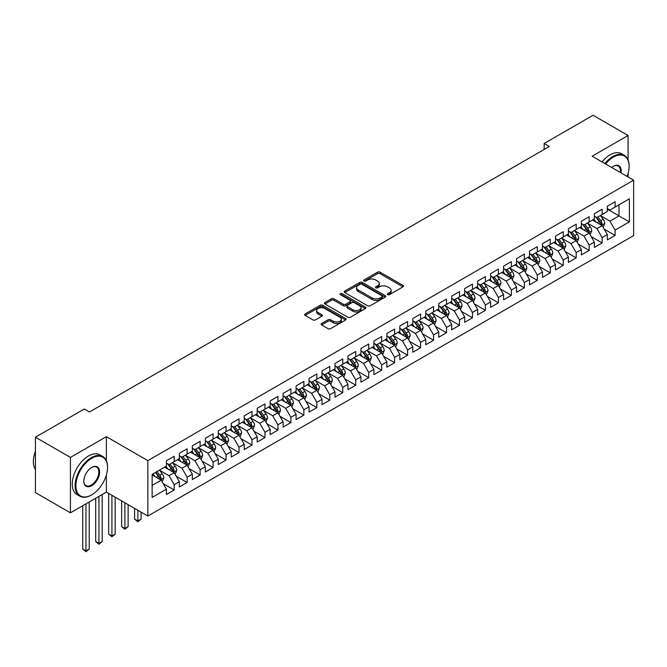 <?xml version="1.0" encoding="UTF-8"?>
<svg xmlns="http://www.w3.org/2000/svg" width="667" height="667" viewBox="0 0 667 667"><rect width="100%" height="100%" fill="white"/><g stroke="black" fill="none" stroke-linecap="round" stroke-linejoin="round"><path stroke-width="1" d="M387.677 294.672A1.259 0.725 0 0 0 389.461 294.672L402.985 286.86A1.801 1.042 0 0 0 403.51 286.126A1.801 1.042 0 0 0 402.985 285.393L380.073 272.161A1.801 1.042 0 0 0 377.53 272.161L363.999 279.973A1.259 0.725 0 0 0 363.632 280.482A1.259 0.725 0 0 0 363.999 280.999A1.259 0.725 0 0 0 365.783 280.999L367.534 279.99A5.761 3.327 0 0 1 375.679 279.99L377.589 281.09A5.761 3.327 0 0 1 379.281 283.442A5.761 3.327 0 0 1 377.589 285.793L375.838 286.81A1.259 0.725 0 0 0 375.471 287.319A1.259 0.725 0 0 0 375.838 287.836A1.259 0.725 0 0 0 377.622 287.836L379.373 286.827A5.761 3.327 0 0 1 387.519 286.827L389.428 287.927A5.761 3.327 0 0 1 391.12 290.278A5.761 3.327 0 0 1 389.428 292.63L387.677 293.638A1.259 0.725 0 0 0 387.31 294.155A1.259 0.725 0 0 0 387.677 294.672L387.677 293.638M321.644 323.462A1.801 1.042 0 0 0 321.119 324.195A1.801 1.042 0 0 0 321.644 324.929L328.072 328.639A1.801 1.042 0 0 0 330.624 328.639L345.639 319.968A1.801 1.042 0 0 0 346.165 319.235A1.801 1.042 0 0 0 345.639 318.501L322.728 305.269A1.801 1.042 0 0 0 320.185 305.269L305.161 313.94A1.801 1.042 0 0 0 304.636 314.674A1.801 1.042 0 0 0 305.161 315.416L312.923 319.893A1.801 1.042 0 0 0 315.474 319.893L321.903 316.183A1.801 1.042 0 0 0 322.428 315.449A1.801 1.042 0 0 0 321.903 314.716L318.051 312.49A4.819 2.776 0 0 1 316.642 310.522A4.819 2.776 0 0 1 319.61 307.954A4.819 2.776 0 0 1 324.862 308.563L339.945 317.267A4.819 2.776 0 0 1 341.354 319.235A4.819 2.776 0 0 1 338.386 321.802A4.819 2.776 0 0 1 333.133 321.202L330.624 319.751A1.801 1.042 0 0 0 328.072 319.751L321.644 323.462L321.644 324.929M106.361 460.705L106.361 436.677L70.435 457.42L35.426 437.202L84.317 408.979L89.503 411.973L549.358 146.482L544.172 143.48L544.172 149.475M106.361 436.677L147.857 460.639L633.65 180.173L633.65 235.576L147.857 516.041L147.857 460.639M628.072 159.88L628.072 135.468L592.154 156.211L633.65 180.173M628.072 135.468L593.063 115.258L544.172 143.48M367.659 305.786A1.801 1.042 0 0 0 370.21 305.786L385.226 297.115A1.801 1.042 0 0 0 385.759 296.381A1.801 1.042 0 0 0 385.226 295.648L362.314 282.416A1.801 1.042 0 0 0 359.771 282.416L344.747 291.087A1.801 1.042 0 0 0 344.222 291.821A1.801 1.042 0 0 0 344.747 292.555L367.659 305.786M340.862 294.939A1.259 0.725 0 0 1 342.138 295.122L342.138 293.622L365.433 307.07A1.801 1.042 0 0 1 365.958 307.804A1.801 1.042 0 0 1 365.433 308.538L350.417 317.217A1.801 1.042 0 0 1 347.866 317.217L324.954 303.985L324.954 302.518A1.801 1.042 0 0 0 324.429 303.252A1.801 1.042 0 0 0 324.954 303.985M324.954 302.518L331.382 298.808A1.801 1.042 0 0 1 333.934 298.808L343.222 304.169A1.801 1.042 0 0 0 345.764 304.169L350.033 301.709A1.801 1.042 0 0 0 350.559 300.975A1.801 1.042 0 0 0 350.033 300.233L340.362 294.656A1.259 0.725 0 0 1 339.987 294.139A1.259 0.725 0 0 1 340.77 293.463A1.259 0.725 0 0 1 342.138 293.622M607.329 209.146L618.993 215.883L618.993 204.802L629.373 198.816L615.107 207.045L615.107 201.734L607.329 206.228L607.329 211.539L602.134 214.532L602.134 209.221L594.355 213.715L594.355 219.026L589.169 222.019L589.169 216.708L581.391 221.202L581.391 226.513L576.205 229.506L576.205 224.195L568.417 228.689L568.417 234L563.231 236.993L563.231 231.682L555.453 236.176L555.453 241.487L550.267 244.481L550.267 239.17L542.479 243.663L542.479 248.974L537.294 251.968L537.294 246.657L529.515 251.151L529.515 256.462L524.329 259.455L524.329 254.144L516.55 258.638L516.55 263.949L511.356 266.942L511.356 261.631L503.577 266.125L503.577 271.436L498.391 274.437L498.391 269.118L490.612 273.612L490.612 278.923L485.426 281.924L485.426 276.605L477.639 281.099L477.639 286.41L472.453 289.411L472.453 284.092L464.674 288.586L464.674 293.897L459.488 296.898L459.488 291.579L451.709 296.073L451.709 301.384L446.515 304.385L446.515 299.066L438.736 303.56L438.736 308.871L433.55 311.873L433.55 306.553L425.771 311.047L425.771 316.358L420.585 319.36L420.585 314.04L412.798 318.534L412.798 323.845L407.612 326.847L407.612 321.527L399.833 326.021L399.833 331.332L394.647 334.334L394.647 329.014L386.868 333.508L386.868 338.819L381.674 341.821L381.674 336.502L373.895 340.995L373.895 346.306L368.709 349.308L368.709 343.989L360.93 348.482L360.93 353.793L355.744 356.795L355.744 351.476L347.957 355.97L347.957 361.281L342.771 364.282L342.771 358.963L334.992 363.457L334.992 368.768L329.806 371.769L329.806 366.45L322.019 370.944L322.019 376.255L316.833 379.256L316.833 373.937L309.054 378.431L309.054 383.742L303.869 386.743L303.869 381.424L296.09 385.918L296.09 391.229L290.895 394.23L290.895 388.911L283.116 393.405L283.116 398.716L277.931 401.717L277.931 396.398L270.152 400.892L270.152 406.203L264.966 409.204L264.966 403.885L257.179 408.379L257.179 413.69L251.993 416.692L251.993 411.372L244.214 415.866L244.214 421.177L239.028 424.179L239.028 418.859L231.249 423.353L231.249 428.664L226.055 431.666L226.055 426.346L218.276 430.84L218.276 436.151L213.09 439.153L213.09 433.833L205.311 438.327L205.311 443.647L200.125 446.64L200.125 441.321L192.338 445.814L192.338 451.134L187.152 454.127L187.152 448.808L179.373 453.302L179.373 458.621L174.187 461.614L174.187 456.295L166.408 460.789L166.408 466.108L152.143 474.337L152.143 497.399L166.408 489.161L161.214 480.182L152.143 474.937M629.373 198.816L629.373 221.878L615.107 230.107L609.921 221.127L600.517 215.699M604.144 229.098L615.107 235.426L615.107 230.107M615.107 235.426L607.329 239.92L607.329 234.601L602.134 237.594L596.948 228.614L587.544 223.187M591.179 236.585L602.134 242.913L602.134 237.594M602.134 242.913L594.355 247.407L594.355 242.088L589.169 245.081L583.984 236.101L574.579 230.674M578.214 244.072L589.169 250.4L589.169 245.081M589.169 250.4L581.391 254.894L581.391 249.575L576.205 252.568L571.01 243.588L561.614 238.161M565.241 251.559L576.205 257.887L576.205 252.568M576.205 257.887L568.417 262.381L568.417 257.062L563.231 260.055L558.046 251.075L548.641 245.648M552.276 259.046L563.231 265.374L563.231 260.055M563.231 265.374L555.453 269.868L555.453 264.549L550.267 267.542L545.081 258.563L535.676 253.135M539.303 266.533L550.267 272.861L550.267 267.542M550.267 272.861L542.479 277.355L542.479 272.036L537.294 275.029L532.108 266.05L522.703 260.622M526.338 274.02L537.294 280.348L537.294 275.029M537.294 280.348L529.515 284.842L529.515 279.523L524.329 282.516L519.143 273.537L509.738 268.109M513.373 281.507L524.329 287.836L524.329 282.516M524.329 287.836L516.55 292.329L516.55 287.01L511.356 290.003L506.17 281.024L496.773 275.596M500.4 288.994L511.356 295.323L511.356 290.003M511.356 295.323L503.577 299.817L503.577 294.497L498.391 297.49L493.205 288.511L483.8 283.083M487.435 296.482L498.391 302.81L498.391 297.49M498.391 302.81L490.612 307.304L490.612 301.984L485.426 304.977L480.232 295.998L470.835 290.57M474.462 303.969L485.426 310.297L485.426 304.977M485.426 310.297L477.639 314.791L477.639 309.471L472.453 312.464L467.267 303.485L457.862 298.057M461.497 311.456L472.453 317.784L472.453 312.464M472.453 317.784L464.674 322.278L464.674 316.958L459.488 319.952L454.302 310.972L444.897 305.544M448.532 318.943L459.488 325.271L459.488 319.952M459.488 325.271L451.709 329.765L451.709 324.445L446.515 327.439L441.329 318.459L431.933 313.031M435.559 326.43L446.515 332.758L446.515 327.439M446.515 332.758L438.736 337.252L438.736 331.933L433.55 334.926L428.364 325.946L418.959 320.519M422.595 333.917L433.55 340.245L433.55 334.926M433.55 340.245L425.771 344.739L425.771 339.42L420.585 342.413L415.391 333.433L405.995 328.006M409.621 341.404L420.585 347.732L420.585 342.413M420.585 347.732L412.798 352.226L412.798 346.907L407.612 349.9L402.426 340.92L393.021 335.493M396.657 348.891L407.612 355.219L407.612 349.9M407.612 355.219L399.833 359.713L399.833 354.394L394.647 357.387L389.461 348.407L380.057 342.98M383.683 356.378L394.647 362.706L394.647 357.387M394.647 362.706L386.868 367.2L386.868 361.881L381.674 364.874L376.488 355.895L367.083 350.467M370.719 363.865L381.674 370.193L381.674 364.874M381.674 370.193L373.895 374.687L373.895 369.368L368.709 372.361L363.523 363.382L354.119 357.954M357.754 371.352L368.709 377.68L368.709 372.361M368.709 377.68L360.93 382.174L360.93 376.855L355.744 379.857L350.55 370.869L341.154 365.441M344.781 378.839L355.744 385.167L355.744 379.857M355.744 385.167L347.957 389.661L347.957 384.342L342.771 387.344L337.585 378.356L328.181 372.928M331.816 386.326L342.771 392.655L342.771 387.344M342.771 392.655L334.992 397.148L334.992 391.829L329.806 394.831L324.621 385.843L315.216 380.415M318.843 393.813L329.806 400.142L329.806 394.831M329.806 400.142L322.019 404.636L322.019 399.316L316.833 402.318L311.647 393.33L302.243 387.902M305.878 401.301L316.833 407.629L316.833 402.318M316.833 407.629L309.054 412.123L309.054 406.803L303.869 409.805L298.683 400.817L289.278 395.389M292.913 408.788L303.869 415.116L303.869 409.805M303.869 415.116L296.09 419.61L296.09 414.29L290.895 417.292L285.709 408.304L276.313 402.876M279.94 416.275L290.895 422.603L290.895 417.292M290.895 422.603L283.116 427.097L283.116 421.777L277.931 424.779L272.745 415.791L263.34 410.363M266.975 423.762L277.931 430.09L277.931 424.779M277.931 430.09L270.152 434.584L270.152 429.265L264.966 432.266L259.771 423.278L250.375 417.85M254.002 431.249L264.966 437.577L264.966 432.266M264.966 437.577L257.179 442.071L257.179 436.752L251.993 439.753L246.807 430.765L237.402 425.338M241.037 438.736L251.993 445.064L251.993 439.753M251.993 445.064L244.214 449.558L244.214 444.239L239.028 447.24L233.842 438.252L224.437 432.825M228.072 446.223L239.028 452.551L239.028 447.24M239.028 452.551L231.249 457.045L231.249 451.726L226.055 454.727L220.869 445.739L211.472 440.312M215.099 453.71L226.055 460.038L226.055 454.727M226.055 460.038L218.276 464.532L218.276 459.213L213.09 462.214L207.904 453.226L198.499 447.799M202.134 461.197L213.09 467.525L213.09 462.214M213.09 467.525L205.311 472.019L205.311 466.7L200.125 469.701L194.931 460.714L185.534 455.286M189.161 468.684L200.125 475.012L200.125 469.701M200.125 475.012L192.338 479.506L192.338 474.187L187.152 477.188L181.966 468.201L172.561 462.773M176.196 476.171L187.152 482.499L187.152 477.188M187.152 482.499L179.373 486.993L179.373 481.674L174.187 484.676L169.001 475.688L159.596 470.26M163.223 483.658L174.187 489.987L174.187 484.676M174.187 489.987L166.408 494.48L166.408 489.161M166.408 463.106L169.001 464.607L174.187 461.614M152.143 485.418L161.214 480.182M179.373 455.619L181.966 457.12L187.152 454.127M169.001 475.688L174.187 472.695L164.591 467.15M179.373 481.674L174.187 472.695M192.338 448.132L194.931 449.633L200.125 446.64M181.966 468.201L187.152 465.207L177.555 459.663M192.338 474.187L187.152 465.207M205.311 440.645L207.904 442.146L213.09 439.153M194.931 460.714L200.125 457.72L190.529 452.176M205.311 466.7L200.125 457.72M218.276 433.158L220.869 434.659L226.055 431.666M207.904 453.226L213.09 450.233L203.493 444.689M218.276 459.213L213.09 450.233M231.249 425.671L233.842 427.172L239.028 424.179M220.869 445.739L226.055 442.746L216.458 437.202M231.249 451.726L226.055 442.746M244.214 418.184L246.807 419.685L251.993 416.692M233.842 438.252L239.028 435.259L229.431 429.715M244.214 444.239L239.028 435.259M257.179 410.697L259.771 412.198L264.966 409.204M246.807 430.765L251.993 427.772L242.396 422.228M257.179 436.752L251.993 427.772M270.152 403.21L272.745 404.711L277.931 401.717M259.771 423.278L264.966 420.285L255.369 414.741M270.152 429.265L264.966 420.285M283.116 395.723L285.709 397.224L290.895 394.23M272.745 415.791L277.931 412.798L268.334 407.254M283.116 421.777L277.931 412.798M296.09 388.236L298.683 389.736L303.869 386.743M285.709 408.304L290.895 405.311L281.299 399.766M296.09 414.29L290.895 405.311M309.054 380.749L311.647 382.249L316.833 379.256M298.683 400.817L303.869 397.824L294.272 392.279M309.054 406.803L303.869 397.824M322.019 373.262L324.621 374.762L329.806 371.769M311.647 393.33L316.833 390.337L307.237 384.792M322.019 399.316L316.833 390.337M334.992 365.774L337.585 367.275L342.771 364.282M324.621 385.843L329.806 382.85L320.21 377.305M334.992 391.829L329.806 382.85M347.957 358.287L350.55 359.788L355.744 356.795M337.585 378.356L342.771 375.363L333.175 369.818M347.957 384.342L342.771 375.363M360.93 350.8L363.523 352.301L368.709 349.308M350.55 370.869L355.744 367.876L346.148 362.331M360.93 376.855L355.744 367.876M373.895 343.313L376.488 344.814L381.674 341.821M363.523 363.382L368.709 360.388L359.113 354.844M373.895 369.368L368.709 360.388M386.868 335.826L389.461 337.327L394.647 334.334M376.488 355.895L381.674 352.901L372.078 347.357M386.868 361.881L381.674 352.901M399.833 328.339L402.426 329.84L407.612 326.847M389.461 348.407L394.647 345.414L385.051 339.87M399.833 354.394L394.647 345.414M412.798 320.852L415.391 322.353L420.585 319.36M402.426 340.92L407.612 337.927L398.016 332.383M412.798 346.907L407.612 337.927M425.771 313.365L428.364 314.866L433.55 311.873M415.391 333.433L420.585 330.44L410.989 324.896M425.771 339.42L420.585 330.44M438.736 305.878L441.329 307.379L446.515 304.385M428.364 325.946L433.55 322.953L423.954 317.409M438.736 331.933L433.55 322.953M451.709 298.391L454.302 299.892L459.488 296.898M441.329 318.459L446.515 315.466L436.918 309.922M451.709 324.445L446.515 315.466M464.674 290.904L467.267 292.404L472.453 289.411M454.302 310.972L459.488 307.979L449.892 302.434M464.674 316.958L459.488 307.979M477.639 283.417L480.232 284.917L485.426 281.924M467.267 303.485L472.453 300.492L462.856 294.947M477.639 309.471L472.453 300.492M490.612 275.93L493.205 277.43L498.391 274.437M480.232 295.998L485.426 293.005L475.829 287.46M490.612 301.984L485.426 293.005M503.577 268.442L506.17 269.943L511.356 266.942M493.205 288.511L498.391 285.518L488.794 279.973M503.577 294.497L498.391 285.518M516.55 260.955L519.143 262.456L524.329 259.455M506.17 281.024L511.356 278.031L501.759 272.486M516.55 287.01L511.356 278.031M529.515 253.468L532.108 254.969L537.294 251.968M519.143 273.537L524.329 270.544L514.732 264.999M529.515 279.523L524.329 270.544M542.479 245.981L545.081 247.482L550.267 244.481M532.108 266.05L537.294 263.056L527.697 257.512M542.479 272.036L537.294 263.056M555.453 238.494L558.046 239.995L563.231 236.993M545.081 258.563L550.267 255.569L540.67 250.025M555.453 264.549L550.267 255.569M568.417 231.007L571.01 232.508L576.205 229.506M558.046 251.075L563.231 248.082L553.635 242.538M568.417 257.062L563.231 248.082M581.391 223.52L583.984 225.021L589.169 222.019M571.01 243.588L576.205 240.595L566.6 235.051M581.391 249.575L576.205 240.595M594.355 216.033L596.948 217.534L602.134 214.532M583.984 236.101L589.169 233.108L579.573 227.564M594.355 242.088L589.169 233.108M607.329 208.546L609.921 210.047L615.107 207.045M596.948 228.614L602.134 225.621L592.538 220.077M607.329 234.601L602.134 225.621M35.426 437.202L35.426 492.613L70.435 512.823L106.361 492.088L147.857 516.041M70.435 457.42L70.435 512.823M628.072 176.947L628.072 173.428M609.921 221.127L618.993 215.883L629.373 221.878M106.361 492.088L106.361 475.012M388.186 294.847L389.428 294.13A5.761 3.327 0 0 0 391.12 291.779L391.12 290.278M379.281 283.442L379.281 284.942A5.761 3.327 0 0 1 377.589 287.294L376.346 288.011M402.96 286.877L380.073 273.662A1.801 1.042 0 0 0 377.53 273.662L364.507 281.182M385.201 297.123L362.314 283.909A1.801 1.042 0 0 0 359.771 283.909L344.772 292.571L344.747 291.087M382.049 296.89A1.259 0.725 0 0 0 382.416 296.381A1.259 0.725 0 0 0 382.049 295.865L361.931 284.25A1.259 0.725 0 0 0 360.155 284.25L358.304 285.318A5.761 3.327 0 0 0 356.62 287.669A5.761 3.327 0 0 0 358.304 290.02L372.053 297.957A5.761 3.327 0 0 0 380.198 297.957L382.049 296.89L382.049 298.391A1.259 0.725 0 0 0 382.416 297.874L382.416 296.381M356.62 287.669L356.62 289.17A5.761 3.327 0 0 0 358.304 291.521L358.304 290.02M382.049 298.391L380.198 299.458A5.761 3.327 0 0 1 372.053 299.458L358.304 291.521M324.979 304.002L331.382 300.3L331.382 298.808M350.559 300.975L350.559 302.468A1.801 1.042 0 0 1 350.033 303.202L345.764 305.669A1.801 1.042 0 0 1 343.222 305.669L333.934 300.3A1.801 1.042 0 0 0 331.382 300.3M342.138 295.122L365.408 308.554M352.868 309.738A4.819 2.776 0 0 0 358.112 310.338A4.819 2.776 0 0 0 361.089 307.77A4.819 2.776 0 0 0 359.671 305.803L354.36 302.735A1.801 1.042 0 0 0 351.817 302.735L347.549 305.194A1.801 1.042 0 0 0 347.023 305.936A1.801 1.042 0 0 0 347.549 306.67L352.868 309.738L352.868 311.231A4.819 2.776 0 0 0 358.112 311.839A4.819 2.776 0 0 0 361.089 309.271L361.089 307.77M347.023 305.936L347.023 307.429A1.801 1.042 0 0 0 347.549 308.162L347.549 306.67M352.868 311.231L347.549 308.162M341.354 319.235L341.354 320.735A4.819 2.776 0 0 1 338.386 323.303A4.819 2.776 0 0 1 333.133 322.695L330.624 321.244A1.801 1.042 0 0 0 328.072 321.244L321.669 324.946M316.642 310.522L316.642 312.023A4.819 2.776 0 0 0 318.051 313.99L318.051 312.49M321.878 316.2L318.051 313.99M345.614 319.985L322.728 306.77A1.801 1.042 0 0 0 320.185 306.77L305.186 315.424M603.093 227.28L604.702 223.353A4.861 2.81 -120 0 0 603.151 219.218L600.4 215.541M596.006 222.078L593.913 219.285M601.217 225.087L602.084 223.562A4.861 2.81 -120 0 0 600.692 220.644L597.932 216.958M596.365 217.192L599.766 221.736A2.476 1.426 60 0 1 600.217 222.486L602.084 223.562M595.506 216.7L599.133 221.536A4.861 2.81 60 0 1 600.525 224.462L600.625 224.746M590.128 234.767L591.737 230.84A4.861 2.81 -120 0 0 590.187 226.705L587.427 223.028M583.041 229.565L580.949 226.772M588.252 232.575L589.111 231.049A4.861 2.81 -120 0 0 587.719 228.131L584.967 224.445M583.392 224.679L586.793 229.223A2.476 1.426 60 0 1 587.243 229.973L589.111 231.049M582.541 224.187L586.168 229.023A4.861 2.81 60 0 1 587.56 231.949L587.652 232.233M577.163 242.254L578.764 238.327A4.861 2.81 -120 0 0 577.213 234.192L574.462 230.515M570.068 237.052L567.976 234.259M575.288 240.062L576.146 238.536A4.861 2.81 -120 0 0 574.754 235.618L571.994 231.933M570.427 232.166L573.828 236.71A2.476 1.426 60 0 1 574.279 237.46L576.146 238.536M569.568 231.674L573.195 236.51A4.861 2.81 60 0 1 574.587 239.436L574.687 239.72M627.105 176.388A22.378 12.915 120 0 0 629.114 166.316A22.378 12.915 120 0 0 613.29 157.187A22.378 12.915 120 0 0 605.569 163.957M604.902 163.573A22.928 13.232 -60 0 1 612.898 156.512A22.928 13.232 -60 0 1 624.362 155.378A22.928 13.232 -60 0 1 629.114 165.866A22.928 13.232 -60 0 1 629.106 166.1M611.647 167.467A11.189 6.462 -60 0 1 613.29 166.316L613.29 166.316A11.189 6.462 -60 0 1 621.027 172.886M620.31 172.47A10.639 6.145 120 0 0 618.217 166.016A10.639 6.145 120 0 0 613.09 166.433M602.043 161.923A22.928 13.232 -60 0 1 610.047 154.861A22.928 13.232 -60 0 1 621.511 153.727L624.362 155.378M91.321 495.081L91.704 494.856A22.378 12.915 120 0 0 107.529 467.45A22.378 12.915 120 0 0 91.704 458.321A22.378 12.915 120 0 0 75.888 485.718A22.378 12.915 120 0 0 91.704 494.856L91.321 495.081A22.928 13.232 -60 0 1 79.857 496.215A22.928 13.232 -60 0 1 76.338 477.847A22.928 13.232 -60 0 1 91.321 457.645A22.928 13.232 -60 0 1 102.776 456.511A22.928 13.232 -60 0 1 107.529 467A22.928 13.232 -60 0 1 107.529 467.225M91.704 467.45L91.704 467.45A11.189 6.462 -60 0 1 99.616 472.019A11.189 6.462 -60 0 1 91.704 485.718A11.189 6.462 -60 0 1 83.8 481.157A11.189 6.462 -60 0 1 91.704 467.45L91.704 467.45M83.8 480.924A10.639 6.145 120 0 0 86.001 485.576A10.639 6.145 120 0 0 91.321 485.051A10.639 6.145 120 0 0 98.266 475.671A10.639 6.145 120 0 0 96.64 467.15A10.639 6.145 120 0 0 91.512 467.567M35.426 469.576A22.928 13.232 -60 0 1 35.426 451.251M79.857 496.215L77.005 494.564A22.928 13.232 -60 0 1 73.487 476.196A22.928 13.232 -60 0 1 88.461 455.995A22.928 13.232 -60 0 1 99.925 454.861L102.776 456.511M564.19 249.741L565.799 245.815A4.861 2.81 -120 0 0 564.249 241.679L561.497 238.002M557.103 244.539L555.011 241.746M562.314 247.549L563.173 246.023A4.861 2.81 -120 0 0 561.781 243.105L559.029 239.42M557.454 239.653L560.864 244.197A2.476 1.426 60 0 1 561.314 244.947L563.173 246.023M556.603 239.161L560.23 243.997A4.861 2.81 60 0 1 561.622 246.923L561.714 247.207M551.225 257.229L552.835 253.302A4.861 2.81 -120 0 0 551.284 249.166L548.524 245.489M544.139 252.026L542.038 249.233M549.35 255.036L550.208 253.51A4.861 2.81 -120 0 0 548.816 250.592L546.065 246.907M544.489 247.14L547.89 251.684A2.476 1.426 60 0 1 548.341 252.434L550.208 253.51M543.638 246.648L547.257 251.484A4.861 2.81 60 0 1 548.649 254.41L548.749 254.694M538.252 264.716L539.861 260.789A4.861 2.81 -120 0 0 538.311 256.653L535.559 252.976M531.165 259.513L529.073 256.72M536.376 262.523L537.243 260.997A4.861 2.81 -120 0 0 535.851 258.079L533.091 254.402M531.524 254.627L534.926 259.171A2.476 1.426 60 0 1 535.376 259.922L537.243 260.997M530.665 254.135L534.292 258.971A4.861 2.81 60 0 1 535.684 261.898L535.784 262.181M525.288 272.203L526.897 268.276A4.861 2.81 -120 0 0 525.346 264.14L522.586 260.463M518.201 267L516.108 264.207M523.412 270.01L524.27 268.484A4.861 2.81 -120 0 0 522.878 265.566L520.127 261.889M518.551 262.114L521.953 266.658A2.476 1.426 60 0 1 522.403 267.409L524.27 268.484M517.7 261.622L521.327 266.458A4.861 2.81 60 0 1 522.711 269.385L522.811 269.668M512.323 279.69L513.923 275.763A4.861 2.81 -120 0 0 512.373 271.627L509.621 267.951M505.227 274.487L503.135 271.694M510.447 277.497L511.306 275.971A4.861 2.81 -120 0 0 509.913 273.053L507.153 269.376M505.586 269.601L508.988 274.145A2.476 1.426 60 0 1 509.438 274.896L511.306 275.971M504.727 269.109L508.354 273.945A4.861 2.81 60 0 1 509.746 276.872L509.846 277.155M499.35 287.177L500.959 283.25A4.861 2.81 -120 0 0 499.408 279.114L496.657 275.438M492.263 281.974L490.17 279.181M497.474 284.984L498.332 283.458A4.861 2.81 -120 0 0 496.94 280.54L494.189 276.863M492.613 277.088L496.015 281.632A2.476 1.426 60 0 1 496.465 282.383L498.332 283.458M491.762 276.597L495.389 281.432A4.861 2.81 60 0 1 496.782 284.359L496.873 284.642M486.385 294.664L487.994 290.737A4.861 2.81 -120 0 0 486.443 286.602L483.683 282.925M479.298 289.461L477.197 286.668M484.509 292.471L485.368 290.945A4.861 2.81 -120 0 0 483.975 288.027L481.224 284.35M479.648 284.576L483.05 289.119A2.476 1.426 60 0 1 483.5 289.87L485.368 290.945M478.789 284.084L482.416 288.919A4.861 2.81 60 0 1 483.808 291.846L483.909 292.129M473.412 302.151L475.021 298.224A4.861 2.81 -120 0 0 473.47 294.089L470.719 290.412M466.325 296.948L464.232 294.155M471.536 299.958L472.394 298.432A4.861 2.81 -120 0 0 471.01 295.514L468.251 291.838M466.683 292.063L470.085 296.607A2.476 1.426 60 0 1 470.535 297.357L472.394 298.432M465.824 291.571L469.451 296.406A4.861 2.81 60 0 1 470.844 299.333L470.944 299.616M460.447 309.638L462.056 305.711A4.861 2.81 -120 0 0 460.505 301.576L457.745 297.899M453.36 304.435L451.267 301.642M458.571 307.445L459.43 305.92A4.861 2.81 -120 0 0 458.037 303.001L455.286 299.325M453.71 299.55L457.112 304.094A2.476 1.426 60 0 1 457.562 304.844L459.43 305.92M452.86 299.058L456.486 303.894A4.861 2.81 60 0 1 457.87 306.82L457.971 307.103M447.482 317.125L449.083 313.198A4.861 2.81 -120 0 0 447.532 309.063L444.781 305.386M440.387 311.923L438.294 309.129M445.606 314.932L446.465 313.407A4.861 2.81 -120 0 0 445.072 310.488L442.313 306.812M440.745 307.037L444.147 311.581A2.476 1.426 60 0 1 444.597 312.331L446.465 313.407M439.887 306.545L443.513 311.381A4.861 2.81 60 0 1 444.906 314.307L445.006 314.591M434.509 324.612L436.118 320.685A4.861 2.81 -120 0 0 434.567 316.55L431.807 312.873M427.422 319.41L425.329 316.617M432.633 322.419L433.492 320.894A4.861 2.81 -120 0 0 432.099 317.976L429.348 314.299M427.772 314.524L431.174 319.068A2.476 1.426 60 0 1 431.624 319.818L433.492 320.894M426.922 314.032L430.548 318.868A4.861 2.81 60 0 1 431.941 321.794L432.033 322.078M421.544 332.099L423.145 328.172A4.861 2.81 -120 0 0 421.594 324.037L418.843 320.36M414.457 326.897L412.356 324.104M419.668 329.907L420.527 328.381A4.861 2.81 -120 0 0 419.134 325.463L416.383 321.786M414.807 322.011L418.209 326.555A2.476 1.426 60 0 1 418.659 327.305L420.527 328.381M413.949 321.519L417.575 326.355A4.861 2.81 60 0 1 418.968 329.281L419.068 329.565M408.571 339.586L410.18 335.659A4.861 2.81 -120 0 0 408.629 331.524L405.878 327.847M401.484 334.384L399.391 331.591M406.695 337.394L407.554 335.868A4.861 2.81 -120 0 0 406.17 332.95L403.41 329.273M401.842 329.498L405.244 334.042A2.476 1.426 60 0 1 405.694 334.792L407.554 335.868M400.984 329.006L404.611 333.842A4.861 2.81 60 0 1 406.003 336.768L406.103 337.052M395.606 347.073L397.215 343.146A4.861 2.81 -120 0 0 395.664 339.011L392.905 335.334M388.519 341.871L386.426 339.078M393.73 344.881L394.589 343.355A4.861 2.81 -120 0 0 393.197 340.437L390.445 336.76M388.869 336.985L392.271 341.529A2.476 1.426 60 0 1 392.721 342.279L394.589 343.355M388.019 336.493L391.637 341.329A4.861 2.81 60 0 1 393.03 344.255L393.13 344.539M382.633 354.561L384.242 350.634A4.861 2.81 -120 0 0 382.691 346.498L379.94 342.821M375.546 349.358L373.453 346.565M380.765 352.368L381.624 350.842A4.861 2.81 -120 0 0 380.232 347.924L377.472 344.247M375.905 344.472L379.306 349.016A2.476 1.426 60 0 1 379.756 349.766L381.624 350.842M375.046 343.98L378.673 348.816A4.861 2.81 60 0 1 380.065 351.742L380.165 352.026M369.668 362.048L371.277 358.121A4.861 2.81 -120 0 0 369.726 353.985L366.967 350.308M362.581 356.845L360.488 354.052M367.792 359.855L368.651 358.329A4.861 2.81 -120 0 0 367.259 355.411L364.507 351.734M362.931 351.959L366.333 356.503A2.476 1.426 60 0 1 366.783 357.254L368.651 358.329M362.081 351.467L365.708 356.303A4.861 2.81 60 0 1 367.1 359.23L367.192 359.513M356.703 369.535L358.304 365.608A4.861 2.81 -120 0 0 356.753 361.472L354.002 357.795M349.608 364.332L347.515 361.539M354.827 367.342L355.686 365.816A4.861 2.81 -120 0 0 354.294 362.898L351.534 359.221M349.967 359.446L353.368 363.99A2.476 1.426 60 0 1 353.818 364.741L355.686 365.816M349.108 358.954L352.735 363.79A4.861 2.81 60 0 1 354.127 366.717L354.227 367M343.73 377.022L345.339 373.095A4.861 2.81 -120 0 0 343.788 368.959L341.037 365.283M336.643 371.819L334.551 369.026M341.854 374.829L342.713 373.303A4.861 2.81 -120 0 0 341.321 370.385L338.569 366.708M336.993 366.933L340.403 371.477A2.476 1.426 60 0 1 340.854 372.228L342.713 373.303M336.143 366.441L339.77 371.277A4.861 2.81 60 0 1 341.162 374.204L341.254 374.487M330.765 384.509L332.374 380.582A4.861 2.81 -120 0 0 330.824 376.446L328.064 372.77M323.678 379.306L321.577 376.513M328.889 382.316L329.748 380.79A4.861 2.81 -120 0 0 328.356 377.872L325.604 374.195M324.029 374.42L327.43 378.964A2.476 1.426 60 0 1 327.881 379.715L329.748 380.79M323.178 373.929L326.797 378.764A4.861 2.81 60 0 1 328.189 381.691L328.289 381.974M317.792 391.996L319.401 388.069A4.861 2.81 -120 0 0 317.851 383.934L315.099 380.257M310.705 386.793L308.613 384M315.916 389.803L316.783 388.277A4.861 2.81 -120 0 0 315.391 385.359L312.631 381.682M311.064 381.908L314.465 386.451A2.476 1.426 60 0 1 314.916 387.202L316.783 388.277M310.205 381.416L313.832 386.251A4.861 2.81 60 0 1 315.224 389.178L315.324 389.461M304.827 399.483L306.436 395.556A4.861 2.81 -120 0 0 304.886 391.421L302.126 387.744M297.74 394.28L295.648 391.487M302.951 397.29L303.81 395.764A4.861 2.81 -120 0 0 302.418 392.846L299.666 389.169M298.091 389.395L301.492 393.939A2.476 1.426 60 0 1 301.943 394.689L303.81 395.764M297.24 388.903L300.867 393.747A4.861 2.81 60 0 1 302.251 396.665L302.351 396.948M291.863 406.97L293.463 403.043A4.861 2.81 -120 0 0 291.913 398.908L289.161 395.231M284.767 401.767L282.675 398.974M289.987 404.777L290.845 403.252A4.861 2.81 -120 0 0 289.453 400.333L286.693 396.657M285.126 396.882L288.528 401.426A2.476 1.426 60 0 1 288.978 402.176L290.845 403.252M284.267 396.39L287.894 401.234A4.861 2.81 60 0 1 289.286 404.152L289.386 404.435M278.889 414.457L280.499 410.538A4.861 2.81 -120 0 0 278.948 406.395L276.196 402.718M271.803 409.255L269.71 406.461M277.013 412.264L277.872 410.739A4.861 2.81 -120 0 0 276.48 407.82L273.728 404.144M272.153 404.369L275.563 408.913A2.476 1.426 60 0 1 276.005 409.663L277.872 410.739M271.302 403.877L274.929 408.721A4.861 2.81 60 0 1 276.321 411.639L276.413 411.923M265.925 421.944L267.534 418.026A4.861 2.81 -120 0 0 265.983 413.882L263.223 410.205M258.838 416.742L256.737 413.949M264.049 419.751L264.907 418.226A4.861 2.81 -120 0 0 263.515 415.308L260.764 411.631M259.188 411.856L262.59 416.4A2.476 1.426 60 0 1 263.04 417.15L264.907 418.226M258.329 411.364L261.956 416.208A4.861 2.81 60 0 1 263.348 419.126L263.448 419.41M252.951 429.431L254.561 425.513A4.861 2.81 -120 0 0 253.01 421.369L250.258 417.692M245.865 424.229L243.772 421.436M251.075 427.239L251.934 425.713A4.861 2.81 -120 0 0 250.55 422.795L247.79 419.118M246.223 419.343L249.625 423.887A2.476 1.426 60 0 1 250.075 424.637L251.934 425.713M245.364 418.851L248.991 423.695A4.861 2.81 60 0 1 250.383 426.613L250.484 426.897M239.987 436.918L241.596 433A4.861 2.81 -120 0 0 240.045 428.856L237.285 425.179M232.9 431.716L230.807 428.923M238.111 434.726L238.969 433.2A4.861 2.81 -120 0 0 237.577 430.282L234.826 426.605M233.25 426.83L236.652 431.374A2.476 1.426 60 0 1 237.102 432.124L238.969 433.2M232.399 426.338L236.026 431.182A4.861 2.81 60 0 1 237.41 434.1L237.51 434.384M227.022 444.405L228.623 440.487A4.861 2.81 -120 0 0 227.072 436.343L224.32 432.666M219.927 439.203L217.834 436.41M225.146 442.213L226.005 440.687A4.861 2.81 -120 0 0 224.612 437.769L221.853 434.092M220.285 434.317L223.687 438.861A2.476 1.426 60 0 1 224.137 439.611L226.005 440.687M219.426 433.825L223.053 438.669A4.861 2.81 60 0 1 224.445 441.587L224.546 441.871M214.049 451.892L215.658 447.974A4.861 2.81 -120 0 0 214.107 443.83L211.347 440.153M206.962 446.69L204.869 443.897M212.173 449.7L213.031 448.174A4.861 2.81 -120 0 0 211.639 445.256L208.888 441.579M207.312 441.804L210.714 446.348A2.476 1.426 60 0 1 211.164 447.098L213.031 448.174M206.462 441.312L210.088 446.156A4.861 2.81 60 0 1 211.481 449.074L211.572 449.358M137.852 510.263L137.852 520.969L141.087 519.101L141.087 512.139M141.087 519.101L137.852 521.794L134.609 519.101L134.609 508.396M134.609 519.101L137.852 520.969L137.852 521.794M201.084 459.38L202.685 455.461A4.861 2.81 -120 0 0 201.134 451.317L198.382 447.64M193.997 454.177L191.896 451.384M199.208 457.187L200.067 455.661A4.861 2.81 -120 0 0 198.674 452.743L195.923 449.066M194.347 449.291L197.749 453.835A2.476 1.426 60 0 1 198.199 454.586L200.067 455.661M193.488 448.799L197.115 453.643A4.861 2.81 60 0 1 198.508 456.562L198.608 456.845M124.879 502.776L124.879 528.456L128.122 526.588L128.122 504.652M128.122 526.588L124.879 529.281L121.636 526.588L121.636 500.909M121.636 526.588L124.879 528.456L124.879 529.281M188.111 466.867L189.72 462.948A4.861 2.81 -120 0 0 188.169 458.804L185.418 455.127M181.024 461.664L178.931 458.871M186.235 464.674L187.094 463.148A4.861 2.81 -120 0 0 185.709 460.23L182.95 456.553M181.382 456.778L184.784 461.322A2.476 1.426 60 0 1 185.234 462.073L187.094 463.148M180.524 456.286L184.15 461.13A4.861 2.81 60 0 1 185.543 464.049L185.643 464.332M111.914 495.289L111.914 535.943L115.158 534.075L115.158 497.165M115.158 534.075L111.914 536.768L108.671 534.075L108.671 493.422M108.671 534.075L111.914 535.943L111.914 536.768M175.146 474.354L176.755 470.435A4.861 2.81 -120 0 0 175.204 466.291L172.445 462.615M168.059 469.151L165.966 466.358M173.27 472.161L174.129 470.635A4.861 2.81 -120 0 0 172.736 467.717L169.985 464.04M168.409 464.265L171.811 468.809A2.476 1.426 60 0 1 172.261 469.56L174.129 470.635M167.559 463.773L171.177 468.618A4.861 2.81 60 0 1 172.57 471.536L172.67 471.819M98.941 496.365L98.941 543.43L102.184 541.562L102.184 494.497M102.184 541.562L98.941 544.255L95.698 541.562L95.698 498.241M95.698 541.562L98.941 543.43L98.941 544.255M162.173 481.841L163.782 477.922A4.861 2.81 -120 0 0 162.231 473.778L159.48 470.102M155.086 476.638L152.993 473.845M160.305 479.648L161.164 478.122A4.861 2.81 -120 0 0 159.772 475.204L157.012 471.527M155.795 472.228L158.846 476.296A2.476 1.426 60 0 1 159.296 477.047L161.164 478.122M155.461 472.428L158.212 476.105A4.861 2.81 60 0 1 159.605 479.023L159.705 479.306M85.976 503.852L85.976 550.917L89.22 549.049L89.22 501.984M89.22 549.049L85.976 551.742L82.733 549.049L82.733 505.728M82.733 549.049L85.976 550.917L85.976 551.742M389.428 294.13L389.428 292.63M375.838 287.836L375.838 286.81M377.589 287.294L377.589 285.793M363.999 280.999L363.999 279.973M377.53 273.662L377.53 272.161M380.073 273.662L380.073 272.161M402.985 286.86L402.985 285.393M359.771 283.909L359.771 282.416M362.314 283.909L362.314 282.416M385.226 297.115L385.226 295.648M372.053 299.458L372.053 297.957M380.198 299.458L380.198 297.957M333.934 300.3L333.934 298.808M343.222 305.669L343.222 304.169M345.764 305.669L345.764 304.169M350.033 303.202L350.033 301.709M365.433 308.538L365.433 307.07M328.072 321.244L328.072 319.751M330.624 321.244L330.624 319.751M333.133 322.695L333.133 321.202M321.903 316.183L321.903 314.716M305.161 315.416L305.161 313.94M320.185 306.77L320.185 305.269M322.728 306.77L322.728 305.269M345.639 319.968L345.639 318.501M601.526 225.263L604.669 223.453M600.692 220.644L603.151 219.218M597.107 222.711L599.133 221.536M588.561 232.75L591.704 230.94M587.719 228.131L590.187 226.705M584.134 230.198L586.168 229.023M575.588 240.237L578.739 238.427M574.754 235.618L577.213 234.192M571.169 237.685L573.195 236.51M562.623 247.724L565.766 245.915M561.781 243.105L564.249 241.679M558.196 245.173L560.23 243.997M549.658 255.211L552.801 253.402M548.816 250.592L551.284 249.166M545.231 252.66L547.257 251.484M536.685 262.698L539.828 260.889M535.851 258.079L538.311 256.653M532.258 260.147L534.292 258.971M523.72 270.185L526.863 268.376M522.878 265.566L525.346 264.14M519.293 267.634L521.327 266.458M510.747 277.672L513.898 275.863M509.913 273.053L512.373 271.627M506.328 275.121L508.354 273.945M497.782 285.159L500.925 283.35M496.94 280.54L499.408 279.114M493.355 282.608L495.389 281.432M484.817 292.646L487.961 290.837M483.975 288.027L486.443 286.602M480.39 290.095L482.416 288.919M471.844 300.133L474.987 298.324M471.01 295.514L473.47 294.089M467.417 297.582L469.451 296.406M458.879 307.62L462.023 305.811M458.037 303.001L460.505 301.576M454.452 305.069L456.486 303.894M445.906 315.107L449.049 313.298M445.072 310.488L447.532 309.063M441.487 312.556L443.513 311.381M432.941 322.595L436.085 320.785M432.099 317.976L434.567 316.55M428.514 320.043L430.548 318.868M419.968 330.082L423.12 328.272M419.134 325.463L421.594 324.037M415.549 327.53L417.575 326.355M407.003 337.569L410.147 335.759M406.17 332.95L408.629 331.524M402.576 335.017L404.611 333.842M394.039 345.056L397.182 343.247M393.197 340.437L395.664 339.011M389.611 342.505L391.637 341.329M381.065 352.543L384.209 350.734M380.232 347.924L382.691 346.498M376.647 349.992L378.673 348.816M368.101 360.03L371.244 358.221M367.259 355.411L369.726 353.985M363.673 357.479L365.708 356.303M355.127 367.517L358.279 365.708M354.294 362.898L356.753 361.472M350.709 364.966L352.735 363.79M342.163 375.004L345.306 373.195M341.321 370.385L343.788 368.959M337.735 372.453L339.77 371.277M329.198 382.491L332.341 380.682M328.356 377.872L330.824 376.446M324.771 379.94L326.797 378.764M316.225 389.987L319.368 388.169M315.391 385.359L317.851 383.934M311.797 387.427L313.832 386.251M303.26 397.474L306.403 395.656M302.418 392.846L304.886 391.421M298.833 394.914L300.867 393.747M290.287 404.961L293.438 403.143M289.453 400.333L291.913 398.908M285.868 402.401L287.894 401.234M277.322 412.448L280.465 410.63M276.48 407.82L278.948 406.395M272.895 409.888L274.929 408.721M264.357 419.935L267.5 418.117M263.515 415.308L265.983 413.882M259.93 417.375L261.956 416.208M251.384 427.422L254.527 425.604M250.55 422.795L253.01 421.369M246.957 424.862L248.991 423.695M238.419 434.909L241.562 433.091M237.577 430.282L240.045 428.856M233.992 432.349L236.026 431.182M225.446 442.396L228.589 440.579M224.612 437.769L227.072 436.343M221.027 439.836L223.053 438.669M212.481 449.883L215.624 448.066M211.639 445.256L214.107 443.83M208.054 447.324L210.088 446.156M199.508 457.37L202.66 455.553M198.674 452.743L201.134 451.317M195.089 454.811L197.115 453.643M186.543 464.857L189.686 463.04M185.709 460.23L188.169 458.804M182.116 462.298L184.15 461.13M173.578 472.344L176.722 470.527M172.736 467.717L175.204 466.291M169.151 469.785L171.177 468.618M160.605 479.831L163.749 478.014M159.772 475.204L162.231 473.778M156.186 477.272L158.212 476.105M629.114 166.316L629.114 165.866M107.529 467.45L107.529 467"/></g></svg>

